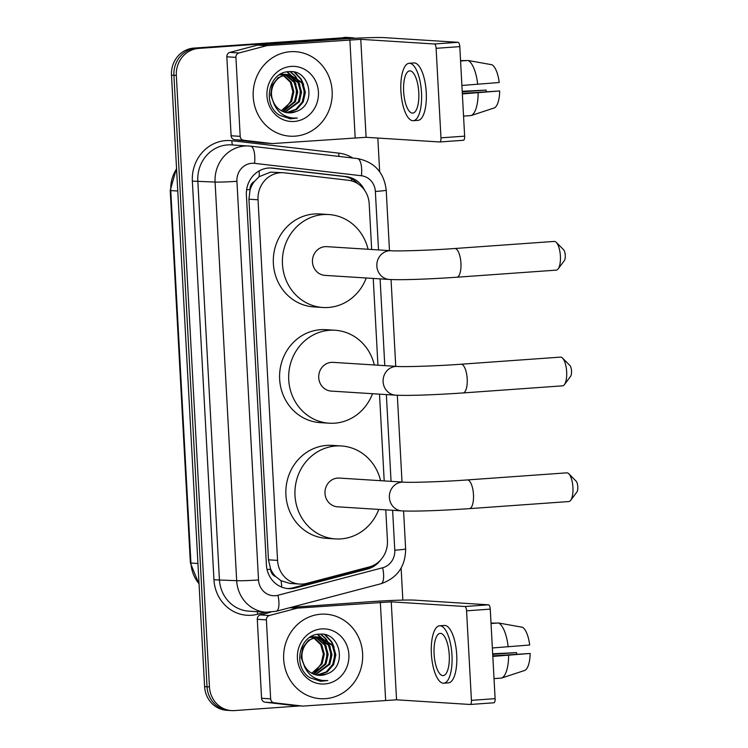 <?xml version="1.0" encoding="UTF-8"?>
<svg xmlns="http://www.w3.org/2000/svg" width="748" height="748" viewBox="0 0 748 748"><rect width="100%" height="100%" fill="white"/><g stroke="black" fill="none" stroke-linecap="round" stroke-linejoin="round"><path stroke-width="1.12" d="M371.672 249.495L369.194 203.811A25.404 23.712 93.6 0 0 348.278 180.259L284.483 172.844A25.404 23.712 93.6 0 0 283.324 172.741L270.561 172.133L259.145 176.668L254.414 181.427A8.471 7.901 93.6 0 0 250.019 189.553A25.404 1.141 176.9 0 1 246.616 189.786M283.324 172.741A25.404 23.712 93.6 0 0 280.35 172.751A25.404 23.712 93.6 0 0 258.041 199.781L277.564 560.402A25.404 23.712 93.6 0 0 299.639 584.057A25.404 23.712 93.6 0 0 306.717 583.375L369.222 566.956A25.404 23.712 93.6 0 0 387.436 540.608L385.772 509.865M275.816 576.689A25.404 23.712 -86.4 0 1 270.552 568.807L270.58 569.256A8.471 7.901 93.6 0 0 275.816 576.689L281.033 580.71L289.962 583.449L299.639 584.057M250.019 189.553L250.038 189.992A25.404 23.712 -86.4 0 1 254.414 181.427M250.038 189.992L248.934 199.202L268.467 559.822L270.552 568.807M384.201 480.917L379.507 394.149M377.936 365.202L373.233 278.443M364.641 190.31A25.404 23.712 93.6 0 0 346.193 176.631L272.833 168.104A25.404 23.712 93.6 0 0 271.674 168.001A25.404 23.712 93.6 0 0 268.7 168.01A25.404 23.712 93.6 0 0 246.391 195.041L266.419 564.974A25.404 23.712 93.6 0 0 288.494 588.629A25.404 23.712 93.6 0 0 295.563 587.937L367.446 569.06A25.404 23.712 93.6 0 0 380.423 560.205M300.051 705.916L234.507 710.591A25.404 23.712 -86.4 0 1 231.525 710.6A25.404 23.712 -86.4 0 1 209.449 686.935L176.332 75.445A25.404 23.712 -86.4 0 1 198.641 48.414L348.624 37.718A25.404 23.712 -86.4 0 1 351.607 37.709A25.404 23.712 -86.4 0 1 355.253 38.251M377.834 138.053L379.657 171.675M401.124 568.078L402.854 600.102M231.525 710.6L226.681 710.291A25.404 23.712 -86.4 0 1 204.606 686.636L171.488 75.137A25.404 23.712 -86.4 0 1 193.797 48.106L346.202 37.568A25.404 23.712 -86.4 0 1 349.185 37.55A25.404 23.712 -86.4 0 0 346.202 37.568L196.219 48.265L348.624 37.718M171.488 75.137L173.91 75.286A25.404 23.712 -86.4 0 1 196.219 48.265A25.404 23.712 -86.4 0 0 173.91 75.286L207.028 686.786L173.91 75.286L176.332 75.445M229.103 710.45A25.404 23.712 -86.4 0 1 207.028 686.786A25.404 23.712 -86.4 0 0 229.103 710.45M370.924 566.432A25.404 23.712 -86.4 0 1 365.024 568.91L293.141 587.788A25.404 23.712 -86.4 0 1 287.288 588.526M270.467 167.963L343.771 176.472A25.404 23.712 -86.4 0 1 357.89 183.728M343.781 37.409A25.404 23.712 -86.4 0 1 346.754 37.4L351.607 37.709M294.974 136.164A42.337 39.522 -86.4 0 1 290.009 136.183A42.337 39.522 -86.4 0 1 253.151 94.098A42.337 39.522 -86.4 0 1 290.402 51.706A42.337 39.522 -86.4 0 1 295.366 51.687A42.337 39.522 -86.4 0 1 332.224 93.781A42.337 39.522 -86.4 0 1 294.974 136.164M286.437 112.593L295.759 109.404L302.229 101.971L304.427 92.275L301.837 82.925L289.167 74.548M286.905 112.668L296.722 109.46L303.192 102.037L305.39 92.341L302.8 82.981L289.644 74.566L286.512 74.52L278.05 77.736L272.216 85.207L270.664 94.94L274.535 105.262M289.644 74.566L287.475 74.585C276.358 75.081 268.018 88.918 272.917 100.597A19.139 17.868 -86.4 0 0 288.447 112.845A19.139 17.868 -86.4 0 0 290.692 112.836A19.139 17.868 -86.4 0 0 296.208 111.48C317.311 104.823 310.093 69.471 289.56 71.658C268.859 71.144 261.398 104.44 279.602 115.285L290.159 118.782L297.349 118.044L292.795 118.044C282.538 116.566 275.909 110.751 272.917 100.597M284.567 112.125L298.387 101.728L300.574 92.032L297.994 82.682L287.232 74.604M286.755 74.51L285.315 74.304M287.232 74.482L279.266 74.912M285.025 112.265L299.35 101.784L301.538 92.098L298.957 82.738L287.709 74.566M285.801 74.323L283.623 74.342M282.707 111.433L294.534 101.485L296.732 91.789L294.142 82.439L285.278 74.903M284.801 74.744L283.38 74.361M282.903 74.258L281.472 74.061M283.389 74.239L280.79 74.005M283.174 111.63L295.497 101.541L297.695 91.854L295.105 82.495L285.764 74.809M285.287 74.66L283.866 74.323M281.949 74.08L280.706 74.052M283.305 75.473L290.299 82.196L292.889 91.546L290.692 101.242L286.774 106.59A19.139 17.868 -86.4 0 1 280.996 110.554M282.838 75.249L281.426 74.66M280.958 74.501L280.276 74.295M281.332 110.751L291.655 101.298L293.852 91.602L291.262 82.252L283.801 75.305M283.333 75.099L281.921 74.566M281.444 74.417L280.491 74.174M288.317 112.836L296.208 111.48M291.196 66.404A27.601 25.769 -86.4 0 1 318.424 92.098A27.601 25.769 -86.4 0 1 294.179 121.466A27.601 25.769 -86.4 0 1 266.952 95.772A27.601 25.769 -86.4 0 1 291.196 66.404M295.984 84.197L292.103 76.586M291.468 75.782L290.542 74.744M290.458 74.641L287.279 71.855M299.826 84.44L295.946 76.829M295.31 76.025L290.486 71.658M303.679 84.683L301.332 79.363L294.964 72.341M295.956 97.81L296.517 89.218M294.581 81.644L291.271 76.109M290.738 75.464L290.009 74.65M289.953 74.594L286.914 71.911M299.808 98.053L300.359 89.461M298.424 81.887L295.123 76.352M294.59 75.707L290.046 71.658M303.651 98.297L304.202 89.704M302.267 82.13L300.855 79.335L294.273 72.163M290.308 118.792L297.349 118.044M263.24 142.999A4.236 3.955 -86.4 0 1 262.857 142.971L234.601 139.689A4.236 3.955 -86.4 0 1 231.113 135.762L240.192 136.342L235.919 57.372L226.831 56.792A4.236 3.955 -86.4 0 1 229.87 52.397L257.555 45.123A4.236 3.955 -86.4 0 1 258.238 45.011L340.779 39.13A33.866 1.524 176.9 0 1 384.463 37.643L458.047 42.309A4.236 1.505 85.9 0 1 459.796 46.628L436.112 48.311A4.236 1.505 -94.1 0 0 434.373 43.992L360.779 39.335L267.326 45.591A4.236 3.955 93.6 0 0 266.643 45.703L238.958 52.977A4.236 3.955 93.6 0 0 235.919 57.372M231.113 135.762L226.831 56.792M240.192 136.342A4.236 3.955 93.6 0 0 243.68 140.269L271.945 143.551A4.236 3.955 93.6 0 0 272.627 143.56L366.09 137.305L439.674 141.97A4.236 1.505 -94.1 0 0 439.749 141.97A4.236 1.505 -94.1 0 0 440.965 137.838L464.639 136.155L459.796 46.628M464.639 136.155A4.236 1.505 85.9 0 1 463.433 140.278A4.236 1.505 85.9 0 1 463.358 140.278L439.824 141.961M440.965 137.838L436.112 48.311M418.777 92.462A21.168 7.527 -94.1 0 0 409.708 70.873A21.168 7.527 -94.1 0 0 403.639 91.508A21.168 7.527 -94.1 0 0 412.718 113.098A21.168 7.527 -94.1 0 0 418.777 92.462M413.261 120.699L417.992 120.363A28.789 10.238 -94.1 0 0 426.238 92.303A28.789 10.238 -94.1 0 0 413.896 62.935L409.165 63.271A28.789 10.238 -94.1 0 0 400.909 91.331A28.789 10.238 -94.1 0 0 413.261 120.699A28.789 10.238 -94.1 0 0 421.507 92.64A28.789 10.238 -94.1 0 0 409.165 63.271M462.367 94.08A27.938 9.93 -94.1 0 0 462.367 93.902L499.683 90.957L462.329 93.369M466.668 60.579L460.553 60.607M499.683 90.957A22.01 7.826 -94.1 0 1 494.409 107.89L471.053 115.575L463.554 116.108M471.053 115.575A27.938 9.93 -94.1 0 0 478.15 92.78M462.236 91.789L486.088 90.097L462.217 91.293M486.088 90.097A16.933 6.021 -94.1 0 0 486.35 91.658M477.692 84.337A27.938 9.93 -94.1 0 0 468.07 60.476L492.072 64.786A22.01 7.826 -94.1 0 1 499.225 82.504L461.899 85.459A27.938 9.93 -94.1 0 0 461.89 85.291M460.572 61.009L468.07 60.476M556.241 242.352L563.553 249.682A5.928 2.104 85.9 0 1 565.264 255.349A5.928 2.104 85.9 0 1 564.329 260.622L558.139 268.915A14.39 5.114 -94.1 0 0 560.402 256.096A14.39 5.114 -94.1 0 0 556.241 242.352A14.39 5.114 -94.1 0 0 554.221 241.417L454.765 248.514A14.39 5.114 85.9 0 1 460.936 263.193A14.39 5.114 85.9 0 1 456.813 277.228L556.269 270.131A14.39 5.114 -94.1 0 0 558.139 268.915M454.765 248.514C429.586 250.412 395.982 251.319 391.167 250.73L326.792 246.653A14.39 13.436 93.6 0 0 325.1 246.653A14.39 13.436 93.6 0 0 312.44 261.071A14.39 13.436 93.6 0 0 324.969 275.376L389.343 279.462C403.144 280.191 431.306 278.967 456.813 277.228M366.23 277.994A46.572 43.477 -86.4 0 1 328.391 307.465A46.572 43.477 -86.4 0 1 322.93 307.493A46.572 43.477 -86.4 0 1 282.389 261.192A46.572 43.477 -86.4 0 1 323.36 214.564A46.572 43.477 -86.4 0 1 328.821 214.536A46.572 43.477 -86.4 0 1 368.053 249.262M322.93 307.493L313.851 306.914A46.572 43.477 -86.4 0 1 273.3 260.613A46.572 43.477 -86.4 0 1 314.272 213.984A46.572 43.477 -86.4 0 1 319.742 213.965L328.821 214.536M562.515 358.068L569.817 365.398A5.928 2.104 85.9 0 1 571.528 371.055A5.928 2.104 85.9 0 1 570.602 376.328L564.403 384.622A14.39 5.114 -94.1 0 0 566.666 371.812A14.39 5.114 -94.1 0 0 562.515 358.068A14.39 5.114 -94.1 0 0 560.495 357.123L461.03 364.22A14.39 5.114 85.9 0 1 467.201 378.909A14.39 5.114 85.9 0 1 463.077 392.934L562.543 385.837A14.39 5.114 -94.1 0 0 564.403 384.622M461.03 364.22C435.86 366.127 402.246 367.025 397.431 366.436L333.056 362.359A14.39 13.436 93.6 0 0 331.364 362.369A14.39 13.436 93.6 0 0 318.704 376.777A14.39 13.436 93.6 0 0 331.233 391.092L395.617 395.168C409.408 395.907 437.58 394.682 463.077 392.934M372.495 393.71A46.572 43.477 -86.4 0 1 334.655 423.181A46.572 43.477 -86.4 0 1 329.195 423.2A46.572 43.477 -86.4 0 1 288.653 376.899A46.572 43.477 -86.4 0 1 329.625 330.27A46.572 43.477 -86.4 0 1 335.085 330.251A46.572 43.477 -86.4 0 1 374.318 364.977M329.195 423.2L320.116 422.62A46.572 43.477 -86.4 0 1 279.574 376.319A46.572 43.477 -86.4 0 1 320.546 329.7A46.572 43.477 -86.4 0 1 326.006 329.672L335.085 330.251M568.779 473.774L576.082 481.104A5.928 2.104 85.9 0 1 577.793 486.77A5.928 2.104 85.9 0 1 576.867 492.044L570.668 500.337A14.39 5.114 -94.1 0 0 572.931 487.518A14.39 5.114 -94.1 0 0 568.779 473.774A14.39 5.114 -94.1 0 0 566.76 472.839L467.294 479.935A14.39 5.114 85.9 0 1 473.475 494.615A14.39 5.114 85.9 0 1 469.342 508.649L568.807 501.553A14.39 5.114 -94.1 0 0 570.668 500.337M467.294 479.935C442.124 481.834 408.511 482.74 403.705 482.151L339.321 478.075A14.39 13.436 93.6 0 0 337.629 478.075A14.39 13.436 93.6 0 0 324.969 492.493A14.39 13.436 93.6 0 0 337.498 506.798L401.882 510.884C415.673 511.613 443.845 510.388 469.342 508.649M378.769 509.416A46.572 43.477 -86.4 0 1 340.929 538.887A46.572 43.477 -86.4 0 1 335.469 538.915A46.572 43.477 -86.4 0 1 294.927 492.614A46.572 43.477 -86.4 0 1 335.899 445.986A46.572 43.477 -86.4 0 1 341.359 445.958A46.572 43.477 -86.4 0 1 380.582 480.684M335.469 538.915L326.38 538.336A46.572 43.477 -86.4 0 1 285.839 492.034A46.572 43.477 -86.4 0 1 326.811 445.406A46.572 43.477 -86.4 0 1 332.271 445.387L341.359 445.958M293.702 705.504A4.236 3.955 -86.4 0 1 293.319 705.476L265.063 702.194A4.236 3.955 -86.4 0 1 261.576 698.277L270.654 698.847L266.382 619.877L257.293 619.297A4.236 3.955 -86.4 0 1 260.332 614.912L270.608 612.21M261.576 698.277L257.293 619.297M291.075 607.357L371.242 601.635A33.866 1.524 176.9 0 1 414.925 600.148L488.519 604.814A4.236 1.505 85.9 0 1 490.258 609.134L466.574 610.817A4.236 1.505 -94.1 0 0 464.835 606.506L391.251 601.841L297.788 608.096A4.236 3.955 93.6 0 0 297.106 608.208L269.42 615.482A4.236 3.955 93.6 0 0 266.382 619.877M270.654 698.847A4.236 3.955 93.6 0 0 274.142 702.774L302.407 706.056A4.236 3.955 93.6 0 0 303.09 706.075L396.552 699.81L470.137 704.476A4.236 1.505 -94.1 0 0 470.212 704.476A4.236 1.505 -94.1 0 0 471.427 700.352L495.111 698.66L490.258 609.134M495.111 698.66A4.236 1.505 85.9 0 1 493.895 702.783A4.236 1.505 85.9 0 1 493.82 702.783L470.286 704.466M471.427 700.352L466.574 610.817M449.249 654.968A21.168 7.527 -94.1 0 0 440.17 633.378A21.168 7.527 -94.1 0 0 434.102 654.014A21.168 7.527 -94.1 0 0 443.181 675.603A21.168 7.527 -94.1 0 0 449.249 654.968M443.723 683.205L448.454 682.868A28.789 10.238 -94.1 0 0 456.71 654.809A28.789 10.238 -94.1 0 0 444.359 625.44L439.628 625.777A28.789 10.238 -94.1 0 0 431.381 653.836A28.789 10.238 -94.1 0 0 443.723 683.205A28.789 10.238 -94.1 0 0 451.97 655.145A28.789 10.238 -94.1 0 0 439.628 625.777M492.829 656.585A27.938 9.93 -94.1 0 0 492.829 656.417L530.145 653.462L492.792 655.874M497.13 623.084L491.015 623.112M530.145 653.462A22.01 7.826 -94.1 0 1 524.872 670.395L501.515 678.081L494.017 678.623M501.515 678.081A27.938 9.93 -94.1 0 0 508.612 655.285M492.708 654.304L516.55 652.602L492.68 653.808M516.55 652.602A16.933 6.021 -94.1 0 0 516.812 654.163M508.154 646.842A27.938 9.93 -94.1 0 0 498.533 622.981L522.534 627.292A22.01 7.826 -94.1 0 1 529.687 645.019L492.362 647.964A27.938 9.93 -94.1 0 0 492.352 647.796M491.034 623.514L498.533 622.981M325.436 698.669A42.337 39.522 -86.4 0 1 320.471 698.697A42.337 39.522 -86.4 0 1 283.614 656.604A42.337 39.522 -86.4 0 1 320.864 614.211A42.337 39.522 -86.4 0 1 325.829 614.192A42.337 39.522 -86.4 0 1 362.687 656.286A42.337 39.522 -86.4 0 1 325.436 698.669M316.9 675.098L326.221 671.91L332.692 664.476L334.889 654.78L332.299 645.43L319.63 637.053M317.367 675.182L327.185 671.975L333.655 664.542L335.852 654.846L333.262 645.496L320.107 637.081L316.974 637.034L308.513 640.241L302.688 647.712L301.135 657.455L304.997 667.768M320.107 637.081L317.937 637.09C306.82 637.586 298.489 651.424 303.379 663.102A19.139 17.868 -86.4 0 0 318.91 675.351A19.139 17.868 -86.4 0 0 321.154 675.341A19.139 17.868 -86.4 0 0 326.67 673.985C347.773 667.328 340.555 631.976 320.022 634.164C299.322 633.65 291.86 666.945 310.065 677.791L320.621 681.288L327.811 680.549L323.258 680.549C313.001 679.072 306.381 673.256 303.379 663.102M315.03 674.631L328.849 664.233L331.046 654.537L328.456 645.187L317.694 637.109M317.217 637.015L315.787 636.81M317.704 636.987L309.728 637.427M315.497 674.771L329.812 664.299L332 654.603L329.419 645.253L318.181 637.072M316.264 636.838L314.095 636.847M313.178 673.939L325.006 663.99L327.194 654.294L324.613 644.944L315.74 637.418M315.263 637.259L313.842 636.866M313.375 636.772L311.935 636.567M313.851 636.744L311.252 636.52M313.636 674.135L325.969 664.056L328.157 654.36L325.567 645L316.226 637.315M315.759 637.174L314.328 636.829M312.421 636.585L311.177 636.557M313.767 637.988L320.761 644.701L323.351 654.051L321.154 663.747L317.236 669.105A19.139 17.868 -86.4 0 1 311.458 673.06M313.3 637.754L311.897 637.174M311.42 637.006L310.738 636.81M311.794 673.256L322.117 663.813L324.314 654.117L321.724 644.757L314.263 637.82M313.795 637.605L312.384 637.072M311.907 636.922L310.953 636.679M318.779 675.341L326.67 673.985M321.659 628.909A27.601 25.769 -86.4 0 1 348.886 654.612A27.601 25.769 -86.4 0 1 324.641 683.981A27.601 25.769 -86.4 0 1 297.414 658.277A27.601 25.769 -86.4 0 1 321.659 628.909M326.446 646.702L322.566 639.091M321.93 638.287L321.014 637.249M320.92 637.146L317.741 634.36M330.298 646.945L326.409 639.334M325.773 638.53L320.957 634.173M334.141 647.188L331.794 641.878L325.427 634.846M326.427 660.316L326.979 651.723M325.043 644.15L321.734 638.614M321.21 637.969L320.471 637.156M320.415 637.1L317.376 634.416M330.27 660.568L330.822 651.966M328.886 644.402L325.586 638.857M325.053 638.212L320.509 634.164M334.113 660.811L334.674 652.209M332.738 644.645L331.317 641.84L324.735 634.669M320.77 681.297L327.811 680.549M281.744 587.124A25.404 8.696 -104.7 0 0 281.033 580.71M351.663 180.923A25.404 9.088 -83.4 0 0 351.523 178.856M259.145 176.668A25.404 9.088 -83.4 0 0 259.191 170.89M270.58 569.256A25.404 1.141 176.9 0 1 267.055 569.49M248.934 199.202L258.041 199.781M268.467 559.822L277.564 560.402M378.525 249.926L375.356 191.46A16.933 15.811 93.6 0 0 361.415 175.752L254.554 163.345A16.933 15.811 93.6 0 0 251.796 163.279A16.933 15.811 93.6 0 0 236.929 181.297L258.518 579.952A16.933 15.811 93.6 0 0 275.217 595.717A16.933 15.811 93.6 0 0 277.947 595.268L382.639 567.769A16.933 15.811 93.6 0 0 394.785 550.201L392.625 510.295M258.518 579.952A16.933 0.757 -3.1 0 1 236.677 580.691L215.087 182.044A33.866 31.622 -86.4 0 1 244.83 146A33.866 31.622 -86.4 0 1 248.804 145.991A33.866 31.622 -86.4 0 1 250.337 146.131A16.933 6.059 -83.4 0 1 250.449 146.141L231.543 144.897A33.866 31.622 93.6 0 0 227.57 144.906A33.866 31.622 93.6 0 0 197.818 180.951L219.416 579.597A33.866 31.622 93.6 0 0 248.841 611.153L266.11 612.247A33.866 31.622 -86.4 0 1 236.677 580.691L213.956 579.784L192.358 181.128L215.087 182.044A16.933 0.757 -3.1 0 0 236.929 181.297M270.075 612.229A33.866 31.622 -86.4 0 1 266.11 612.247L276.19 611.266A16.933 5.797 -104.7 0 0 277.947 595.268M192.358 181.128A38.101 35.567 -86.4 0 1 225.821 140.596A38.101 35.567 -86.4 0 1 232.02 140.727L338.881 153.144A38.101 35.567 -86.4 0 1 352.804 158.024M265.447 612.201L257.667 614.239A38.101 35.567 -86.4 0 1 213.956 579.784M198.641 48.414L193.797 48.106M209.449 686.935L204.606 686.636M250.561 146.15L357.198 158.539A16.933 6.059 -83.4 0 1 357.31 158.548L250.449 146.141A16.933 6.059 -83.4 0 1 254.554 163.345M391.054 481.347L386.361 394.579M384.79 365.641L380.096 278.873M257.667 614.239A4.236 1.449 75.3 0 1 257.434 611.696M339.078 156.435A4.236 1.515 96.6 0 1 338.881 153.144M232.871 144.981A4.236 1.515 96.6 0 1 232.02 140.727M276.19 611.266L380.891 583.758A16.933 5.797 -104.7 0 0 382.639 567.769M394.785 550.201A16.933 0.757 -3.1 0 0 405.64 548.901L403.583 510.968M375.356 191.46A16.933 0.757 -3.1 0 0 386.211 190.16C384.079 172.451 374.449 161.914 357.31 158.548A16.933 6.059 -83.4 0 1 361.415 175.752M270.514 167.963L272.833 168.104M343.771 176.472L346.193 176.631M365.024 568.91L367.446 569.06M293.141 587.788L295.563 587.937M199.062 584.151L190.375 562.945L190.936 563.048A33.866 31.622 93.6 0 0 199.033 583.702M176.575 168.936A33.866 31.622 93.6 0 0 170.768 190.581L170.207 190.469L176.537 168.253M177.772 191.021L170.768 190.581L190.936 563.048L197.94 563.496M366.09 137.305L360.779 39.335M355.169 137.679L349.858 39.7M258.238 45.011L267.326 45.591M434.373 43.992L458.047 42.309M262.857 142.971L271.945 143.551M243.68 140.269L234.601 139.689M266.643 45.703L257.555 45.123M229.87 52.397L238.958 52.977M391.167 250.73A14.39 13.436 93.6 0 0 389.484 250.739A14.39 13.436 93.6 0 0 376.842 266.054A14.39 13.436 93.6 0 0 389.343 279.462M397.431 366.436A14.39 13.436 93.6 0 0 395.748 366.445A14.39 13.436 93.6 0 0 383.107 381.761A14.39 13.436 93.6 0 0 395.617 395.168M403.705 482.151A14.39 13.436 93.6 0 0 402.013 482.161A14.39 13.436 93.6 0 0 389.371 497.476A14.39 13.436 93.6 0 0 401.882 510.884M396.552 699.81L391.251 601.841M385.631 700.184L380.33 602.205M290.093 607.61L297.788 608.096M464.835 606.506L488.519 604.814M293.319 705.476L302.407 706.056M274.142 702.774L265.063 702.194M297.106 608.208L289.616 607.731M260.332 614.912L269.42 615.482M380.891 583.758C397.225 578.129 405.472 566.507 405.64 548.901M402.022 482.049L397.319 395.262M395.748 366.333L391.054 279.546M389.484 250.627L386.211 190.16M190.375 562.945L170.207 190.469M272.132 143.569L263.044 142.99M439.749 141.97L463.433 140.278M302.594 706.075L293.515 705.495M470.212 704.476L493.895 702.783"/></g></svg>

